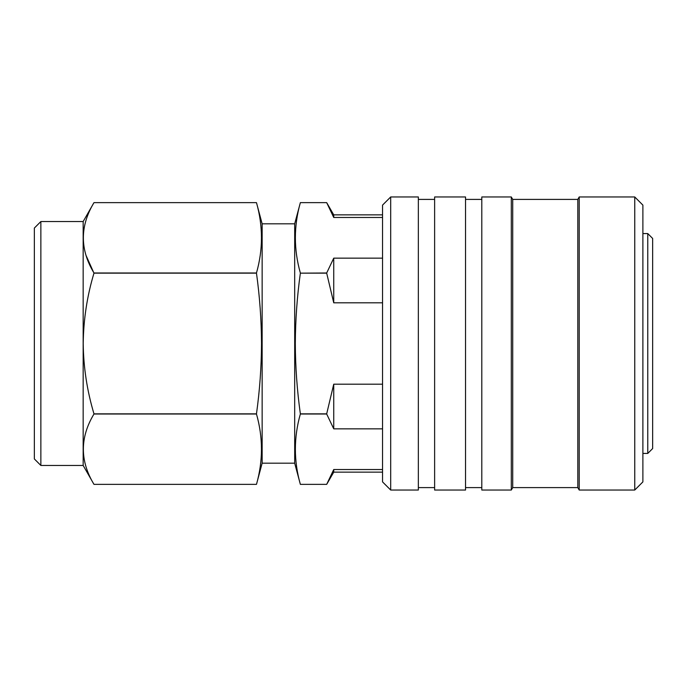 <?xml version="1.0" encoding="UTF-8"?>
<svg xmlns="http://www.w3.org/2000/svg" width="687" height="687" viewBox="0 0 687 687"><rect width="100%" height="100%" fill="white"/><g stroke="black" fill="none" stroke-linecap="round" stroke-linejoin="round"><path stroke-width="1.03" d="M40.859 465.451L40.859 221.549L34.35 228.058L34.35 458.942L40.859 465.451L83.161 465.451L93.973 484.361C79.829 460.968 79.829 437.516 93.973 414.012L256.474 414.012C263.112 437.456 263.112 460.908 256.474 484.361L93.973 484.361L256.474 484.361L262.142 463.184L294.689 463.184L300.356 484.361C293.718 460.908 293.718 437.456 300.356 414.012L326.686 414.012L333.736 428.843L382.547 428.843M40.859 221.549L83.161 221.549L83.161 465.451M294.689 463.184L294.689 223.816L262.142 223.816L262.142 463.184M390.688 196.963L382.547 205.104L382.547 481.896L390.688 490.037L418.349 490.037L418.349 196.963L390.688 196.963L390.688 490.037M434.622 196.963L434.622 490.037L465.537 490.037L465.537 196.963L434.622 196.963M481.802 196.963L481.802 490.037L511.308 490.037L511.308 196.963L481.802 196.963M511.308 196.963L512.717 199.402L512.717 487.598L577.801 487.598L579.21 490.037L634.754 490.037L634.754 196.963L579.21 196.963L579.21 490.037M512.717 199.402L577.801 199.402L577.801 487.598M634.754 196.963L642.886 205.104L642.886 481.896L634.754 490.037M647.772 233.571L647.772 453.429L652.65 448.542L652.65 238.458L647.772 233.571L642.886 233.571M256.474 413.849L93.973 413.849C87.069 390.766 83.479 367.313 83.213 343.5C83.522 319.395 87.112 295.942 93.973 273.151L256.474 273.151C259.72 296.561 261.404 320.005 261.515 343.5C261.421 366.944 259.738 390.388 256.474 413.849L256.474 414.012M86.115 255.598L93.973 273.151M256.474 272.988L93.973 272.988C79.829 249.596 79.829 226.152 93.973 202.639L256.474 202.639C263.112 226.092 263.112 249.544 256.474 272.988L256.474 273.151M382.547 384.188L333.736 384.188L326.686 413.849L300.356 413.849C297.093 390.388 295.41 366.944 295.316 343.5C295.427 320.005 297.11 296.561 300.356 273.151L326.686 273.151L333.736 302.812L382.547 302.812M382.547 258.157L333.736 258.157L326.686 272.988L300.356 273.151M300.356 272.988C293.718 249.544 293.718 226.092 300.356 202.639L326.686 202.639L333.736 217.47L382.547 217.47M333.736 258.157L333.736 302.812M382.547 214.859L333.736 214.859L333.736 217.47M333.736 384.188L333.736 428.843M382.547 469.53L333.736 469.53L333.736 472.141L382.547 472.141M333.736 469.53L326.686 484.361L300.356 484.361L326.686 484.361L333.736 472.141M418.349 199.402L434.622 199.402M465.537 199.402L481.802 199.402M577.801 199.402L579.21 196.963M83.161 221.549L93.973 202.639L256.474 202.639L262.142 223.816M294.689 223.816L300.356 202.639L326.686 202.639L333.736 214.859M642.886 453.429L647.772 453.429M512.717 487.598L511.308 490.037M465.537 487.598L481.802 487.598M418.349 487.598L434.622 487.598"/></g></svg>
